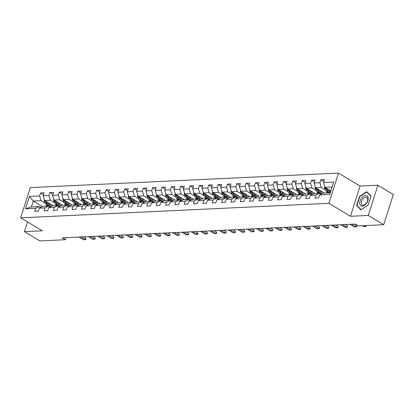 <?xml version="1.0" encoding="UTF-8"?>
<svg xmlns="http://www.w3.org/2000/svg" width="414" height="414" viewBox="0 0 414 414"><rect width="100%" height="100%" fill="white"/><g stroke="black" fill="none" stroke-linecap="round" stroke-linejoin="round"><path stroke-width="0.62" d="M338.486 173.083L30.284 187.604L20.7 217.821L328.897 203.305L338.486 173.083L360.051 186.062L350.461 216.284L368.31 215.44L377.899 185.224L360.051 186.062M377.899 185.224L393.3 194.497L383.716 224.714L368.31 215.44M42.43 206.57L33.26 201.049L31.397 206.933L39.185 206.565L35.682 208.345L34.735 211.326L38.331 211.161L39.273 208.18L45.022 207.906L44.081 210.886L47.672 210.721L48.619 207.74L54.369 207.466L53.422 210.447L57.018 210.281L57.96 207.3L63.709 207.026L62.768 210.007L66.359 209.841L67.306 206.86L73.055 206.586L72.108 209.567L75.7 209.401L76.647 206.415L82.396 206.146L81.449 209.127L85.046 208.956L85.993 205.975L91.742 205.706L90.795 208.687L94.387 208.516L95.334 205.535L101.083 205.266L100.136 208.247L103.733 208.076L104.675 205.096L110.424 204.826L109.482 207.807L113.074 207.637L114.021 204.656L119.77 204.387L118.823 207.367L122.415 207.197L123.362 204.216L129.111 203.947L128.164 206.928L131.761 206.757L132.708 203.776L138.457 203.507L137.51 206.488L141.102 206.317L142.049 203.336L147.798 203.067L146.851 206.048L150.448 205.877L151.389 202.896L157.139 202.627L156.197 205.608L159.788 205.437L160.736 202.456L166.485 202.187L165.538 205.168L169.129 204.997L170.076 202.016L175.826 201.747L174.884 204.728L178.475 204.557L179.422 201.577L185.172 201.302L184.225 204.288L187.816 204.118L188.763 201.137L194.513 200.862L193.566 203.843L197.162 203.678L198.104 200.697L203.854 200.423L202.912 203.403L206.503 203.238L207.45 200.257L213.2 199.983L212.253 202.963L215.849 202.798L216.791 199.817L222.541 199.543L221.599 202.524L225.19 202.358L226.137 199.377L231.887 199.103L230.94 202.084L234.531 201.918L235.478 198.932L241.227 198.663L240.28 201.644L243.877 201.473L244.824 198.492L250.573 198.223L249.626 201.204L253.218 201.033L254.165 198.052L259.914 197.783L258.967 200.764L262.564 200.593L263.506 197.613L269.255 197.343L268.313 200.324L271.905 200.153L272.852 197.173L278.601 196.904L277.654 199.884L281.246 199.714L282.193 196.733L287.942 196.464L286.995 199.444L290.592 199.274L291.539 196.293L297.288 196.024L296.341 199.005L299.933 198.834L300.88 195.853L306.629 195.584L305.682 198.565L309.279 198.394L310.221 195.413L315.97 195.144L315.028 198.125L318.62 197.954L319.567 194.973L329.746 194.492L333.684 182.077L323.505 182.558L324.452 179.578L320.855 179.748L323.831 181.534M35.682 208.345L25.502 208.827L29.441 196.412L39.62 195.936L40.567 192.95L43.537 194.74M320.855 179.748L319.908 182.729L314.159 182.998L315.106 180.018L311.514 180.188L310.567 183.169L304.818 183.438L305.765 180.457L302.168 180.628L301.226 183.609L295.477 183.878L296.419 180.897L292.827 181.068L291.88 184.049L286.131 184.318L287.078 181.337L283.486 181.508L282.539 184.489L276.79 184.758L277.732 181.777L274.14 181.948L273.193 184.929L267.444 185.198L268.391 182.217L264.8 182.388L263.853 185.368L258.103 185.638L259.05 182.657L255.454 182.828L254.512 185.808L248.762 186.077L249.704 183.097L246.113 183.267L245.166 186.248L239.416 186.523L240.363 183.537L236.767 183.707L235.825 186.688L230.075 186.962L231.017 183.982L227.426 184.147L226.479 187.128L220.729 187.402L221.676 184.421L218.085 184.587L217.138 187.568L211.388 187.842L212.335 184.861L208.739 185.027L207.792 188.008L202.042 188.282L202.989 185.301L199.398 185.467L198.451 188.448L192.701 188.722L193.648 185.741L190.052 185.907L189.11 188.893L183.361 189.162L184.302 186.181L180.711 186.352L179.764 189.333L174.015 189.602L174.962 186.621L171.37 186.792L170.423 189.772L164.674 190.042L165.621 187.061L162.024 187.231L161.077 190.212L155.328 190.481L156.275 187.501L152.683 187.671L151.736 190.652L145.987 190.921L146.934 187.94L143.337 188.111L142.395 191.092L136.646 191.361L137.588 188.38L133.996 188.551L133.049 191.532L127.3 191.801L128.247 188.82L124.65 188.991L123.708 191.972L117.959 192.241L118.901 189.26L115.309 189.431L114.362 192.412L108.613 192.681L109.56 189.7L105.968 189.871L105.021 192.852L99.272 193.121L100.219 190.14L96.622 190.311L95.681 193.291L89.926 193.561L90.873 190.58L87.282 190.75L86.335 193.731L80.585 194.006L81.532 191.02L77.935 191.19L76.994 194.171L71.244 194.445L72.186 191.465L68.595 191.63L67.648 194.611L61.898 194.885L62.845 191.905L59.254 192.07L58.307 195.051L52.557 195.325L53.504 192.344L49.908 192.51L48.961 195.491L43.211 195.765L44.158 192.784L40.567 192.95M383.716 224.714L358.26 225.915L355.181 224.062L62.193 237.864L65.272 239.716L65.919 237.688M39.273 208.18L42.777 206.395L48.526 206.125L50.022 207.026M53.566 205.887L44.64 200.516L50.389 200.241L54.612 202.782M48.526 206.125L45.022 207.906M43.211 195.765L44.64 200.516M48.961 195.491L50.389 200.241M48.619 207.74L52.117 205.955L57.867 205.686L59.362 206.586M62.907 205.447L53.986 200.076L59.735 199.802L63.953 202.342M57.867 205.686L54.369 207.466M52.557 195.325L53.986 200.076M58.307 195.051L59.735 199.802M57.96 207.3L61.463 205.515L67.213 205.246L68.708 206.146M72.253 205.008L63.326 199.636L69.076 199.362L73.294 201.903M67.213 205.246L63.709 207.026M61.898 194.885L63.326 199.636M67.648 194.611L69.076 199.362M67.306 206.86L70.804 205.075L76.554 204.806L78.049 205.701M81.594 204.568L72.673 199.196L78.422 198.922L82.64 201.463M76.554 204.806L73.055 206.586M71.244 194.445L72.673 199.196M76.994 194.171L78.422 198.922M76.647 206.415L80.15 204.635L85.9 204.366L87.39 205.261M90.94 204.128L82.013 198.756L87.763 198.482L91.98 201.023M85.9 204.366L82.396 206.146M80.585 194.006L82.013 198.756M86.335 193.731L87.763 198.482M85.993 205.975L89.491 204.195L95.241 203.921L96.736 204.821M100.281 203.688L91.354 198.311L97.104 198.042L101.326 200.583M95.241 203.921L91.742 205.706M89.926 193.561L91.354 198.311M95.681 193.291L97.104 198.042M95.334 205.535L98.832 203.755L104.582 203.481L106.077 204.381M109.622 203.248L100.7 197.871L106.45 197.602L110.667 200.143M104.582 203.481L101.083 205.266M99.272 193.121L100.7 197.871M105.021 192.852L106.45 197.602M104.675 205.096L108.178 203.315L113.928 203.041L115.423 203.942M118.968 202.803L110.041 197.431L115.791 197.162L120.008 199.703M113.928 203.041L110.424 204.826M108.613 192.681L110.041 197.431M114.362 192.412L115.791 197.162M114.021 204.656L117.519 202.876L123.268 202.601L124.764 203.502M128.309 202.363L119.387 196.992L125.137 196.722L129.354 199.263M123.268 202.601L119.77 204.387M117.959 192.241L119.387 196.992M123.708 191.972L125.137 196.722M123.362 204.216L126.865 202.436L132.615 202.161L134.11 203.062M137.655 201.923L128.728 196.552L134.478 196.283L138.695 198.823M132.615 202.161L129.111 203.947M127.3 191.801L128.728 196.552M133.049 191.532L134.478 196.283M132.708 203.776L136.206 201.991L141.955 201.721L143.451 202.622M146.996 201.483L138.074 196.112L143.824 195.843L148.041 198.384M141.955 201.721L138.457 203.507M136.646 191.361L138.074 196.112M142.395 191.092L143.824 195.843M142.049 203.336L145.547 201.551L151.296 201.282L152.792 202.182M156.337 201.044L147.415 195.672L153.164 195.403L157.382 197.939M151.296 201.282L147.798 203.067M145.987 190.921L147.415 195.672M151.736 190.652L153.164 195.403M151.389 202.896L154.893 201.111L160.642 200.842L162.138 201.742M165.683 200.604L156.756 195.232L162.505 194.963L166.728 197.499M160.642 200.842L157.139 202.627M155.328 190.481L156.756 195.232M161.077 190.212L162.505 194.963M160.736 202.456L164.234 200.671L169.983 200.402L171.479 201.302M175.024 200.164L166.102 194.792L171.851 194.523L176.069 197.059M169.983 200.402L166.485 202.187M164.674 190.042L166.102 194.792M170.423 189.772L171.851 194.523M170.076 202.016L173.58 200.231L179.329 199.962L180.825 200.862M184.37 199.724L175.443 194.352L181.192 194.083L185.41 196.619M179.329 199.962L175.826 201.747M174.015 189.602L175.443 194.352M179.764 189.333L181.192 194.083M179.422 201.577L182.921 199.791L188.67 199.522L190.166 200.423M193.711 199.284L184.789 193.912L190.538 193.643L194.756 196.179M188.67 199.522L185.172 201.302M183.361 189.162L184.789 193.912M189.11 188.893L190.538 193.643M188.763 201.137L192.267 199.351L198.016 199.082L199.507 199.983M203.057 198.844L194.13 193.473L199.879 193.198L204.097 195.739M198.016 199.082L194.513 200.862M192.701 188.722L194.13 193.473M198.451 188.448L199.879 193.198M198.104 200.697L201.608 198.911L207.357 198.642L208.853 199.543M212.398 198.404L203.471 193.033L209.22 192.758L213.443 195.299M207.357 198.642L203.854 200.423M202.042 188.282L203.471 193.033M207.792 188.008L209.22 192.758M207.45 200.257L210.949 198.472L216.698 198.202L218.194 199.103M221.738 197.964L212.817 192.593L218.566 192.319L222.784 194.859M216.698 198.202L213.2 199.983M211.388 187.842L212.817 192.593M217.138 187.568L218.566 192.319M216.791 199.817L220.295 198.032L226.044 197.763L227.54 198.663M231.084 197.525L222.158 192.153L227.907 191.879L232.125 194.42M226.044 197.763L222.541 199.543M220.729 187.402L222.158 192.153M226.479 187.128L227.907 191.879M226.137 199.377L229.635 197.592L235.385 197.323L236.88 198.218M240.425 197.085L231.504 191.713L237.253 191.439L241.471 193.98M235.385 197.323L231.887 199.103M230.075 186.962L231.504 191.713M235.825 186.688L237.253 191.439M235.478 198.932L238.981 197.152L244.731 196.883L246.221 197.778M249.771 196.645L240.844 191.273L246.594 190.999L250.812 193.54M244.731 196.883L241.227 198.663M239.416 186.523L240.844 191.273M245.166 186.248L246.594 190.999M244.824 198.492L248.322 196.712L254.072 196.438L255.567 197.338M259.112 196.205L250.185 190.828L255.935 190.559L260.158 193.1M254.072 196.438L250.573 198.223M248.762 186.077L250.185 190.828M254.512 185.808L255.935 190.559M254.165 198.052L257.663 196.272L263.413 195.998L264.908 196.898M268.453 195.76L259.531 190.388L265.281 190.119L269.498 192.66M263.413 195.998L259.914 197.783M258.103 185.638L259.531 190.388M263.853 185.368L265.281 190.119M263.506 197.613L267.009 195.832L272.759 195.558L274.254 196.459M277.799 195.32L268.872 189.948L274.622 189.679L278.845 192.22M272.759 195.558L269.255 197.343M267.444 185.198L268.872 189.948M273.193 184.929L274.622 189.679M272.852 197.173L276.35 195.392L282.1 195.118L283.595 196.019M287.14 194.88L278.218 189.508L283.968 189.239L288.185 191.78M282.1 195.118L278.601 196.904M276.79 184.758L278.218 189.508M282.539 184.489L283.968 189.239M282.193 196.733L285.696 194.953L291.446 194.678L292.941 195.579M296.486 194.44L287.559 189.069L293.309 188.8L297.526 191.34M291.446 194.678L287.942 196.464M286.131 184.318L287.559 189.069M291.88 184.049L293.309 188.8M291.539 196.293L295.037 194.508L300.787 194.238L302.282 195.139M305.827 194L296.905 188.629L302.655 188.36L306.872 190.901M300.787 194.238L297.288 196.024M295.477 183.878L296.905 188.629M301.226 183.609L302.655 188.36M300.88 195.853L304.378 194.068L310.133 193.799L311.623 194.699M315.168 193.561L306.246 188.189L311.996 187.92L316.213 190.456M310.133 193.799L306.629 195.584M304.818 183.438L306.246 188.189M310.567 183.169L311.996 187.92M310.221 195.413L313.724 193.628L319.473 193.359L320.969 194.259M324.514 193.121L315.587 187.749L321.336 187.48L325.559 190.016M319.473 193.359L315.97 195.144M314.159 182.998L315.587 187.749M319.908 182.729L321.336 187.48M319.567 194.973L323.065 193.188L330.269 192.852M330.889 190.895L324.933 187.309L332.131 186.968M323.505 182.558L324.933 187.309M27.5 221.92L24.416 231.643L39.822 240.917L65.272 239.716M24.416 231.643L42.264 230.805L20.7 217.821M350.461 216.284L328.897 203.305M39.185 206.565L40.675 207.466M45.266 203.222L41.048 200.681L33.26 201.049L29.441 196.412M31.397 206.933L25.502 208.827M39.62 195.936L41.048 200.681M311.514 180.188L314.485 181.974M302.168 180.628L305.144 182.419M292.827 181.068L295.798 182.859M283.486 181.508L286.457 183.298M274.14 181.948L277.111 183.738M264.8 182.388L267.77 184.178M255.454 182.828L258.429 184.618M246.113 183.267L249.083 185.058M236.767 183.707L239.742 185.498M227.426 184.147L230.396 185.938M218.085 184.587L221.055 186.378M208.739 185.027L211.714 186.817M199.398 185.467L202.368 187.257M190.052 185.907L193.027 187.697M180.711 186.352L183.681 188.137M171.37 186.792L174.341 188.577M162.024 187.231L164.995 189.017M152.683 187.671L155.654 189.457M143.337 188.111L146.313 189.902M133.996 188.551L136.967 190.342M124.65 188.991L127.626 190.782M115.309 189.431L118.28 191.221M105.968 189.871L108.939 191.661M96.622 190.311L99.598 192.101M87.282 190.75L90.252 192.541M77.935 191.19L80.911 192.981M68.595 191.63L71.565 193.421M59.254 192.07L62.224 193.861M49.908 192.51L52.883 194.301M366.706 191.672L359.487 196.495L356.599 205.592L360.936 209.872L368.155 205.049L371.042 195.946L366.706 191.672M357.686 206.25L356.599 205.592M359.782 196.671L359.487 196.495M364.201 225.635L365.572 226.463L363.777 226.546L362.4 225.718M366.116 225.542L366.121 226.354L365.572 226.463L365.862 225.558M324.612 186.238A2.38 1.77 87.3 0 0 324.788 188.453L326.61 192.153A6.867 5.108 87.3 0 0 327.096 193.002M328.281 189.322L329.601 192.013A6.867 5.108 87.3 0 0 330.093 192.857M329.741 190.202L330.325 191.392A5.698 4.238 87.3 0 0 330.584 191.863M325.704 187.775A2.38 1.77 87.3 0 0 325.921 188.396L327.748 192.101A6.867 5.108 87.3 0 0 328.235 192.945M328.954 192.914A6.867 5.108 -92.7 0 1 328.468 192.07L326.641 188.365A2.38 1.77 -92.7 0 1 326.625 188.329M361.417 198.347A5.832 3.488 -59 0 0 360.537 205.535A5.832 3.488 -59 0 0 366.473 203.341A5.832 3.488 -59 0 0 367.347 196.153A5.832 3.488 -59 0 0 361.417 198.347M362.592 199.294A4.414 2.644 -59 0 0 362.229 204.966A4.414 2.644 -59 0 0 366.421 203.072A4.414 2.644 -59 0 0 366.783 197.4A4.414 2.644 -59 0 0 362.592 199.294M370.944 196.174L368.144 204.992L361.148 209.66L356.946 205.515L359.745 196.702L366.742 192.029L370.97 196.189M367.585 192.536L366.742 192.029M351.776 224.222L356.231 226.903L354.436 226.986L349.98 224.305M356.852 226.546L356.231 226.903L356.697 225.433L356.852 226.546M354.472 224.093L356.697 225.433M342.435 224.662L346.885 227.343L345.09 227.426L340.634 224.745M347.512 226.986L346.885 227.343L347.351 225.873L347.512 226.986M345.131 224.533L347.351 225.873M315.266 186.678A2.38 1.77 87.3 0 0 315.442 188.893L317.264 192.593A6.867 5.108 87.3 0 0 317.75 193.441M318.935 189.762L320.26 192.453A6.867 5.108 87.3 0 0 321.347 194.062M320.395 190.642L320.979 191.832A5.698 4.238 87.3 0 0 322.309 193.576M316.358 188.215A2.38 1.77 87.3 0 0 316.581 188.836L318.402 192.541A6.867 5.108 87.3 0 0 318.889 193.385M319.711 193.504A6.867 5.108 -92.7 0 1 319.122 192.51L317.3 188.805A2.38 1.77 -92.7 0 1 317.284 188.768M305.925 187.118A2.38 1.77 87.3 0 0 306.101 189.333L307.923 193.038A6.867 5.108 87.3 0 0 308.409 193.881M309.594 190.207L310.919 192.893A6.867 5.108 87.3 0 0 312.006 194.508M311.054 191.082L311.639 192.272A5.698 4.238 87.3 0 0 312.963 194.016M307.017 188.655A2.38 1.77 87.3 0 0 307.24 189.276L309.061 192.981A6.867 5.108 87.3 0 0 309.548 193.824M310.371 193.943A6.867 5.108 -92.7 0 1 309.781 192.95L307.954 189.245A2.38 1.77 -92.7 0 1 307.938 189.208M333.089 225.102L337.545 227.783L335.749 227.866L331.293 225.185M338.166 227.426L337.545 227.783L338.01 226.313L338.166 227.426M335.785 224.973L338.01 226.313M323.748 225.542L328.204 228.223L326.403 228.305L321.952 225.625M328.825 227.866L328.204 228.223L328.669 226.753L328.825 227.866M326.444 225.413L328.669 226.753M314.402 225.982L318.858 228.663L317.062 228.745L312.606 226.065M319.484 228.305L318.858 228.663L319.323 227.193L319.484 228.305M317.103 225.853L319.323 227.193M296.579 187.558A2.38 1.77 87.3 0 0 296.755 189.772L298.582 193.478A6.867 5.108 87.3 0 0 299.068 194.321M300.248 190.647L301.573 193.333A6.867 5.108 87.3 0 0 302.66 194.947M301.713 191.522L302.298 192.712A5.698 4.238 87.3 0 0 303.622 194.456M297.676 189.094A2.38 1.77 87.3 0 0 297.894 189.715L299.715 193.421A6.867 5.108 87.3 0 0 300.207 194.264M301.03 194.383A6.867 5.108 -92.7 0 1 300.435 193.39L298.613 189.684A2.38 1.77 -92.7 0 1 298.597 189.648M287.238 187.997A2.38 1.77 87.3 0 0 287.414 190.212L289.236 193.918A6.867 5.108 87.3 0 0 289.722 194.761M290.907 191.087L292.232 193.773A6.867 5.108 87.3 0 0 293.319 195.387M292.367 191.961L292.952 193.152A5.698 4.238 87.3 0 0 294.276 194.896M288.33 189.534A2.38 1.77 87.3 0 0 288.553 190.155L290.374 193.861A6.867 5.108 87.3 0 0 290.861 194.709M291.684 194.823A6.867 5.108 -92.7 0 1 291.094 193.83L289.272 190.124A2.38 1.77 -92.7 0 1 289.251 190.088M277.897 188.437A2.38 1.77 87.3 0 0 278.068 190.652L279.895 194.357A6.867 5.108 87.3 0 0 280.381 195.201M281.567 191.527L282.886 194.213A6.867 5.108 87.3 0 0 283.978 195.827M283.026 192.406L283.611 193.592A5.698 4.238 87.3 0 0 284.935 195.336M278.989 189.974A2.38 1.77 87.3 0 0 279.207 190.595L281.034 194.301A6.867 5.108 87.3 0 0 281.52 195.149M282.343 195.263A6.867 5.108 -92.7 0 1 281.748 194.269L279.926 190.564A2.38 1.77 -92.7 0 1 279.911 190.528M305.061 226.422L309.517 229.102L307.721 229.185L303.265 226.505M310.138 228.751L309.517 229.102L309.982 227.633L310.138 228.751M307.757 226.292L309.982 227.633M268.551 188.877A2.38 1.77 87.3 0 0 268.727 191.092L270.549 194.797A6.867 5.108 87.3 0 0 271.035 195.641M272.221 191.967L273.545 194.658A6.867 5.108 87.3 0 0 274.632 196.267M273.68 192.846L274.265 194.031A5.698 4.238 87.3 0 0 275.595 195.775M269.643 190.414A2.38 1.77 87.3 0 0 269.866 191.04L271.688 194.74A6.867 5.108 87.3 0 0 272.174 195.589M272.997 195.703A6.867 5.108 -92.7 0 1 272.407 194.709L270.585 191.004A2.38 1.77 -92.7 0 1 270.57 190.968M295.715 226.862L300.171 229.542L298.375 229.625L293.919 226.944M300.797 229.19L300.171 229.542L300.636 228.073L300.797 229.19M298.416 226.732L300.636 228.073M259.211 189.317A2.38 1.77 87.3 0 0 259.387 191.532L261.208 195.237A6.867 5.108 87.3 0 0 261.695 196.081M262.88 192.406L264.204 195.097A6.867 5.108 87.3 0 0 265.291 196.707M264.339 193.286L264.924 194.471A5.698 4.238 87.3 0 0 266.249 196.215M260.302 190.854A2.38 1.77 87.3 0 0 260.525 191.48L262.347 195.18A6.867 5.108 87.3 0 0 262.833 196.029M263.656 196.143A6.867 5.108 -92.7 0 1 263.066 195.149L261.239 191.444A2.38 1.77 -92.7 0 1 261.224 191.408M286.374 227.302L290.83 229.982L289.034 230.065L284.578 227.384M291.451 229.63L290.83 229.982L291.296 228.512L291.451 229.63M289.07 227.172L291.296 228.512M249.865 189.762A2.38 1.77 87.3 0 0 250.04 191.972L251.862 195.677A6.867 5.108 87.3 0 0 252.354 196.521M253.534 192.846L254.858 195.537A6.867 5.108 87.3 0 0 255.945 197.147M254.998 193.726L255.578 194.911A5.698 4.238 87.3 0 0 256.908 196.655M250.962 191.294A2.38 1.77 87.3 0 0 251.179 191.92L253.001 195.625A6.867 5.108 87.3 0 0 253.487 196.469M254.315 196.583A6.867 5.108 -92.7 0 1 253.72 195.589L251.898 191.884A2.38 1.77 -92.7 0 1 251.883 191.853M277.033 227.741L281.484 230.422L279.688 230.51L275.232 227.824M282.11 230.07L281.484 230.422L281.955 228.952L282.11 230.07M279.729 227.612L281.955 228.952M240.524 190.202A2.38 1.77 87.3 0 0 240.7 192.412L242.521 196.117A6.867 5.108 87.3 0 0 243.008 196.96M244.193 193.286L245.518 195.977A6.867 5.108 87.3 0 0 246.604 197.587M245.652 194.166L246.237 195.351A5.698 4.238 87.3 0 0 247.562 197.1M241.616 191.734A2.38 1.77 87.3 0 0 241.838 192.36L243.66 196.065A6.867 5.108 87.3 0 0 244.146 196.909M244.969 197.023A6.867 5.108 -92.7 0 1 244.379 196.029L242.557 192.324A2.38 1.77 -92.7 0 1 242.537 192.293M267.687 228.181L272.143 230.862L270.347 230.95L265.891 228.264M272.769 230.51L272.143 230.862L272.609 229.392L272.769 230.51M270.383 228.052L272.609 229.392M231.178 190.642A2.38 1.77 87.3 0 0 231.354 192.852L233.18 196.557A6.867 5.108 87.3 0 0 233.667 197.4M234.852 193.726L236.171 196.417A6.867 5.108 87.3 0 0 237.263 198.027M236.311 194.606L236.896 195.791A5.698 4.238 87.3 0 0 238.221 197.54M232.275 192.174A2.38 1.77 87.3 0 0 232.492 192.8L234.319 196.505A6.867 5.108 87.3 0 0 234.805 197.349M235.628 197.468A6.867 5.108 -92.7 0 1 235.033 196.469L233.211 192.764A2.38 1.77 -92.7 0 1 233.196 192.733M258.346 228.621L262.802 231.302L261.001 231.39L256.551 228.704M263.423 230.95L262.802 231.302L263.268 229.832L263.423 230.95M261.043 228.497L263.268 229.832M221.837 191.082A2.38 1.77 87.3 0 0 222.013 193.291L223.834 196.997A6.867 5.108 87.3 0 0 224.321 197.84M225.506 194.166L226.831 196.857A6.867 5.108 87.3 0 0 227.917 198.466M226.965 195.046L227.55 196.231A5.698 4.238 87.3 0 0 228.88 197.98M222.929 192.613A2.38 1.77 87.3 0 0 223.151 193.24L224.973 196.945A6.867 5.108 87.3 0 0 225.459 197.788M226.282 197.908A6.867 5.108 -92.7 0 1 225.692 196.909L223.87 193.203A2.38 1.77 -92.7 0 1 223.855 193.172M249 229.061L253.456 231.742L251.66 231.83L247.205 229.149M254.082 231.39L253.456 231.742L253.922 230.272L254.082 231.39M251.702 228.937L253.922 230.272M212.496 191.522A2.38 1.77 87.3 0 0 212.672 193.731L214.493 197.437A6.867 5.108 87.3 0 0 214.98 198.28M216.165 194.606L217.485 197.297A6.867 5.108 87.3 0 0 218.576 198.906M217.624 195.486L218.209 196.671A5.698 4.238 87.3 0 0 219.534 198.42M213.588 193.053A2.38 1.77 87.3 0 0 213.805 193.68L215.632 197.385A6.867 5.108 87.3 0 0 216.118 198.228M216.941 198.347A6.867 5.108 -92.7 0 1 216.351 197.349L214.524 193.643A2.38 1.77 -92.7 0 1 214.509 193.612M239.659 229.501L244.115 232.182L242.319 232.27L237.864 229.589M244.736 231.83L244.115 232.182L244.581 230.712L244.736 231.83M242.356 229.377L244.581 230.712M203.15 191.961A2.38 1.77 87.3 0 0 203.326 194.171L205.147 197.876A6.867 5.108 87.3 0 0 205.639 198.72M206.819 195.046L208.144 197.737A6.867 5.108 87.3 0 0 209.23 199.346M208.278 195.925L208.863 197.111A5.698 4.238 87.3 0 0 210.193 198.86M204.242 193.493A2.38 1.77 87.3 0 0 204.464 194.119L206.286 197.825A6.867 5.108 87.3 0 0 206.772 198.668M207.595 198.787A6.867 5.108 -92.7 0 1 207.005 197.788L205.184 194.083A2.38 1.77 -92.7 0 1 205.168 194.052M230.319 229.941L234.769 232.621L232.973 232.709L228.518 230.029M235.395 232.27L234.769 232.621L235.24 231.152L235.395 232.27M233.015 229.817L235.24 231.152M193.809 192.401A2.38 1.77 87.3 0 0 193.985 194.611L195.806 198.316A6.867 5.108 87.3 0 0 196.293 199.16M197.478 195.486L198.803 198.177A6.867 5.108 87.3 0 0 199.89 199.786M198.937 196.365L199.522 197.556A5.698 4.238 87.3 0 0 200.847 199.3M194.901 193.938A2.38 1.77 87.3 0 0 195.123 194.559L196.945 198.265A6.867 5.108 87.3 0 0 197.431 199.108M198.254 199.227A6.867 5.108 -92.7 0 1 197.664 198.228L195.843 194.523A2.38 1.77 -92.7 0 1 195.822 194.492M220.972 230.381L225.428 233.066L223.632 233.149L219.177 230.469M226.054 232.709L225.428 233.066L225.894 231.592L226.054 232.709M223.669 230.256L225.894 231.592M184.463 192.841A2.38 1.77 87.3 0 0 184.639 195.051L186.466 198.756A6.867 5.108 87.3 0 0 186.952 199.605M188.137 195.925L189.457 198.617A6.867 5.108 87.3 0 0 190.543 200.226M189.596 196.805L190.181 197.995A5.698 4.238 87.3 0 0 191.506 199.739M185.56 194.378A2.38 1.77 87.3 0 0 185.777 194.999L187.599 198.704A6.867 5.108 87.3 0 0 188.091 199.548M188.913 199.667A6.867 5.108 -92.7 0 1 188.318 198.668L186.497 194.968A2.38 1.77 -92.7 0 1 186.481 194.932M211.632 230.821L216.087 233.506L214.286 233.589L209.836 230.908M216.708 233.149L216.087 233.506L216.553 232.031L216.708 233.149M214.328 230.696L216.553 232.031M175.122 193.281A2.38 1.77 87.3 0 0 175.298 195.491L177.12 199.196A6.867 5.108 87.3 0 0 177.606 200.045M178.791 196.365L180.116 199.056A6.867 5.108 87.3 0 0 181.203 200.666M180.25 197.245L180.835 198.435A5.698 4.238 87.3 0 0 182.16 200.179M176.214 194.818A2.38 1.77 87.3 0 0 176.436 195.439L178.258 199.144A6.867 5.108 87.3 0 0 178.744 199.988M179.567 200.107A6.867 5.108 -92.7 0 1 178.977 199.108L177.156 195.408A2.38 1.77 -92.7 0 1 177.14 195.372M202.286 231.26L206.741 233.946L204.946 234.029L200.49 231.348M207.367 233.589L206.741 233.946L207.207 232.477L207.367 233.589M204.987 231.136L207.207 232.477M165.781 193.721A2.38 1.77 87.3 0 0 165.957 195.936L167.779 199.636A6.867 5.108 87.3 0 0 168.265 200.485M169.45 196.805L170.77 199.496A6.867 5.108 87.3 0 0 171.862 201.106M170.91 197.685L171.494 198.875A5.698 4.238 87.3 0 0 172.819 200.619M166.873 195.258A2.38 1.77 87.3 0 0 167.09 195.879L168.917 199.584A6.867 5.108 87.3 0 0 169.404 200.428M170.226 200.547A6.867 5.108 -92.7 0 1 169.636 199.553L167.81 195.848A2.38 1.77 -92.7 0 1 167.794 195.812M192.945 231.705L197.4 234.386L195.605 234.469L191.149 231.788M198.021 234.029L197.4 234.386L197.866 232.916L198.021 234.029M195.641 231.576L197.866 232.916M156.435 194.161A2.38 1.77 87.3 0 0 156.611 196.376L158.433 200.076A6.867 5.108 87.3 0 0 158.919 200.925M160.104 197.245L161.429 199.936A6.867 5.108 87.3 0 0 162.516 201.546M161.563 198.125L162.148 199.315A5.698 4.238 87.3 0 0 163.478 201.059M157.527 195.698A2.38 1.77 87.3 0 0 157.75 196.319L159.571 200.024A6.867 5.108 87.3 0 0 160.058 200.868M160.88 200.987A6.867 5.108 -92.7 0 1 160.29 199.993L158.469 196.288A2.38 1.77 -92.7 0 1 158.453 196.252M183.604 232.145L188.054 234.826L186.259 234.909L181.803 232.228M188.68 234.469L188.054 234.826L188.52 233.356L188.68 234.469M186.3 232.016L188.52 233.356M147.094 194.601A2.38 1.77 87.3 0 0 147.27 196.816L149.092 200.521A6.867 5.108 87.3 0 0 149.578 201.364M150.763 197.69L152.088 200.376A6.867 5.108 87.3 0 0 153.175 201.991M152.223 198.565L152.807 199.755A5.698 4.238 87.3 0 0 154.132 201.499M148.186 196.138A2.38 1.77 87.3 0 0 148.409 196.759L150.23 200.464A6.867 5.108 87.3 0 0 150.717 201.307M151.54 201.427A6.867 5.108 -92.7 0 1 150.95 200.433L149.123 196.728A2.38 1.77 -92.7 0 1 149.107 196.691M174.258 232.585L178.713 235.266L176.918 235.349L172.462 232.668M179.334 234.909L178.713 235.266L179.179 233.796L179.334 234.909M176.954 232.456L179.179 233.796M137.748 195.041A2.38 1.77 87.3 0 0 137.924 197.255L139.751 200.961A6.867 5.108 87.3 0 0 140.237 201.804M141.417 198.13L142.742 200.816A6.867 5.108 87.3 0 0 143.829 202.43M142.882 199.005L143.467 200.195A5.698 4.238 87.3 0 0 144.791 201.939M138.845 196.578A2.38 1.77 87.3 0 0 139.063 197.199L140.884 200.904A6.867 5.108 87.3 0 0 141.376 201.747M142.199 201.866A6.867 5.108 -92.7 0 1 141.604 200.873L139.782 197.167A2.38 1.77 -92.7 0 1 139.766 197.131M164.917 233.025L169.373 235.706L167.572 235.789L163.121 233.108M169.994 235.349L169.373 235.706L169.838 234.236L169.994 235.349M167.613 232.896L169.838 234.236M128.407 195.48A2.38 1.77 87.3 0 0 128.583 197.695L130.405 201.401A6.867 5.108 87.3 0 0 130.891 202.244M132.076 198.57L133.401 201.256A6.867 5.108 87.3 0 0 134.488 202.87M133.536 199.45L134.12 200.635A5.698 4.238 87.3 0 0 135.445 202.379M129.499 197.017A2.38 1.77 87.3 0 0 129.722 197.638L131.543 201.344A6.867 5.108 87.3 0 0 132.03 202.192M132.853 202.306A6.867 5.108 -92.7 0 1 132.263 201.313L130.441 197.607A2.38 1.77 -92.7 0 1 130.42 197.571M155.571 233.465L160.027 236.146L158.231 236.228L153.775 233.548M160.653 235.789L160.027 236.146L160.492 234.676L160.653 235.789M158.272 233.336L160.492 234.676M119.061 195.92A2.38 1.77 87.3 0 0 119.237 198.135L121.064 201.841A6.867 5.108 87.3 0 0 121.55 202.684M122.735 199.01L124.055 201.696A6.867 5.108 87.3 0 0 125.147 203.31M124.195 199.89L124.78 201.075A5.698 4.238 87.3 0 0 126.104 202.819M120.158 197.457A2.38 1.77 87.3 0 0 120.376 198.078L122.202 201.784A6.867 5.108 87.3 0 0 122.689 202.632M123.512 202.746A6.867 5.108 -92.7 0 1 122.917 201.753L121.095 198.047A2.38 1.77 -92.7 0 1 121.079 198.011M146.23 233.905L150.686 236.585L148.89 236.668L144.434 233.988M151.307 236.234L150.686 236.585L151.151 235.116L151.307 236.234M148.926 233.775L151.151 235.116M109.72 196.36A2.38 1.77 87.3 0 0 109.896 198.575L111.718 202.28A6.867 5.108 87.3 0 0 112.204 203.124M113.389 199.45L114.714 202.141A6.867 5.108 87.3 0 0 115.801 203.75M114.849 200.329L115.434 201.514A5.698 4.238 87.3 0 0 116.764 203.258M110.812 197.897A2.38 1.77 87.3 0 0 111.035 198.523L112.856 202.223A6.867 5.108 87.3 0 0 113.343 203.072M114.166 203.186A6.867 5.108 -92.7 0 1 113.576 202.192L111.754 198.487A2.38 1.77 -92.7 0 1 111.739 198.451M136.884 234.345L141.34 237.025L139.544 237.108L135.088 234.427M141.966 236.673L141.34 237.025L141.805 235.556L141.966 236.673M139.585 234.215L141.805 235.556M100.379 196.8A2.38 1.77 87.3 0 0 100.555 199.015L102.377 202.72A6.867 5.108 87.3 0 0 102.863 203.564M104.049 199.89L105.373 202.581A6.867 5.108 87.3 0 0 106.46 204.19M105.508 200.769L106.093 201.954A5.698 4.238 87.3 0 0 107.417 203.698M101.471 198.337A2.38 1.77 87.3 0 0 101.694 198.963L103.516 202.663A6.867 5.108 87.3 0 0 104.002 203.512M104.825 203.626A6.867 5.108 -92.7 0 1 104.235 202.632L102.408 198.927A2.38 1.77 -92.7 0 1 102.393 198.891M127.543 234.785L131.999 237.465L130.203 237.548L125.747 234.867M132.62 237.113L131.999 237.465L132.464 235.996L132.62 237.113M130.239 234.655L132.464 235.996M91.033 197.245A2.38 1.77 87.3 0 0 91.209 199.455L93.031 203.16A6.867 5.108 87.3 0 0 93.523 204.004M94.702 200.329L96.027 203.02A6.867 5.108 87.3 0 0 97.114 204.63M96.167 201.209L96.747 202.394A5.698 4.238 87.3 0 0 98.077 204.138M92.131 198.777A2.38 1.77 87.3 0 0 92.348 199.403L94.169 203.108A6.867 5.108 87.3 0 0 94.656 203.952M95.484 204.066A6.867 5.108 -92.7 0 1 94.889 203.072L93.067 199.367A2.38 1.77 -92.7 0 1 93.052 199.336M118.202 235.224L122.653 237.905L120.857 237.993L116.401 235.307M123.279 237.553L122.653 237.905L123.124 236.435L123.279 237.553M120.898 235.095L123.124 236.435M81.693 197.685A2.38 1.77 87.3 0 0 81.868 199.895L83.69 203.6A6.867 5.108 87.3 0 0 84.177 204.444M85.362 200.769L86.686 203.46A6.867 5.108 87.3 0 0 87.773 205.07M86.821 201.649L87.406 202.834A5.698 4.238 87.3 0 0 88.731 204.583M82.784 199.217A2.38 1.77 87.3 0 0 83.007 199.843L84.829 203.548A6.867 5.108 87.3 0 0 85.315 204.392M86.138 204.506A6.867 5.108 -92.7 0 1 85.548 203.512L83.726 199.807A2.38 1.77 -92.7 0 1 83.706 199.776M108.856 235.664L113.312 238.345L111.516 238.433L107.06 235.747M113.938 237.993L113.312 238.345L113.778 236.875L113.938 237.993M111.552 235.535L113.778 236.875M72.347 198.125A2.38 1.77 87.3 0 0 72.522 200.335L74.349 204.04A6.867 5.108 87.3 0 0 74.836 204.883M76.021 201.209L77.34 203.9A6.867 5.108 87.3 0 0 78.427 205.51M77.48 202.089L78.065 203.274A5.698 4.238 87.3 0 0 79.39 205.023M73.444 199.657A2.38 1.77 87.3 0 0 73.661 200.283L75.488 203.988A6.867 5.108 87.3 0 0 75.974 204.832M76.797 204.951A6.867 5.108 -92.7 0 1 76.202 203.952L74.38 200.247A2.38 1.77 -92.7 0 1 74.365 200.216M99.515 236.104L103.971 238.785L102.17 238.873L97.72 236.187M104.592 238.433L103.971 238.785L104.437 237.315L104.592 238.433M102.211 235.98L104.437 237.315M63.006 198.565A2.38 1.77 87.3 0 0 63.182 200.774L65.003 204.48A6.867 5.108 87.3 0 0 65.49 205.323M66.675 201.649L67.999 204.34A6.867 5.108 87.3 0 0 69.086 205.949M68.134 202.529L68.719 203.714A5.698 4.238 87.3 0 0 70.044 205.463M64.098 200.097A2.38 1.77 87.3 0 0 64.32 200.723L66.142 204.428A6.867 5.108 87.3 0 0 66.628 205.272M67.451 205.391A6.867 5.108 -92.7 0 1 66.861 204.392L65.039 200.686A2.38 1.77 -92.7 0 1 65.024 200.655M90.169 236.544L94.625 239.225L92.829 239.313L88.373 236.632M95.251 238.873L94.625 239.225L95.091 237.755L95.251 238.873M92.871 236.42L95.091 237.755M53.665 199.005A2.38 1.77 87.3 0 0 53.841 201.214L55.662 204.92A6.867 5.108 87.3 0 0 56.149 205.763M57.334 202.089L58.653 204.78A6.867 5.108 87.3 0 0 59.745 206.389M58.793 202.969L59.378 204.154A5.698 4.238 87.3 0 0 60.703 205.903M54.757 200.536A2.38 1.77 87.3 0 0 54.974 201.163L56.801 204.868A6.867 5.108 87.3 0 0 57.287 205.711M58.11 205.83A6.867 5.108 -92.7 0 1 57.52 204.832L55.693 201.126A2.38 1.77 -92.7 0 1 55.678 201.095M80.828 236.984L85.284 239.665L83.488 239.753L79.033 237.072M85.905 239.313L85.284 239.665L85.75 238.195L85.905 239.313M83.525 236.86L85.75 238.195M44.319 199.444A2.38 1.77 87.3 0 0 44.495 201.654L46.316 205.36A6.867 5.108 87.3 0 0 46.803 206.203M47.988 202.529L49.313 205.22A6.867 5.108 87.3 0 0 50.399 206.829M49.447 203.409L50.032 204.594A5.698 4.238 87.3 0 0 51.362 206.343M45.411 200.976A2.38 1.77 87.3 0 0 45.633 201.602L47.455 205.308A6.867 5.108 87.3 0 0 47.941 206.151M48.764 206.27A6.867 5.108 -92.7 0 1 48.174 205.272L46.352 201.566A2.38 1.77 -92.7 0 1 46.337 201.535M327.748 192.101L326.61 192.153M329.601 192.013L328.468 192.07M325.921 188.396L324.788 188.453M318.402 192.541L317.264 192.593M320.26 192.453L319.122 192.51M316.581 188.836L315.442 188.893M309.061 192.981L307.923 193.038M310.919 192.893L309.781 192.95M307.24 189.276L306.101 189.333M299.715 193.421L298.582 193.478M301.573 193.333L300.435 193.39M297.894 189.715L296.755 189.772M290.374 193.861L289.236 193.918M292.232 193.773L291.094 193.83M288.553 190.155L287.414 190.212M281.034 194.301L279.895 194.357M282.886 194.213L281.748 194.269M279.207 190.595L278.068 190.652M271.688 194.74L270.549 194.797M273.545 194.658L272.407 194.709M269.866 191.04L268.727 191.092M262.347 195.18L261.208 195.237M264.204 195.097L263.066 195.149M260.525 191.48L259.387 191.532M253.001 195.625L251.862 195.677M254.858 195.537L253.72 195.589M251.179 191.92L250.04 191.972M243.66 196.065L242.521 196.117M245.518 195.977L244.379 196.029M241.838 192.36L240.7 192.412M234.319 196.505L233.18 196.557M236.171 196.417L235.033 196.469M232.492 192.8L231.354 192.852M224.973 196.945L223.834 196.997M226.831 196.857L225.692 196.909M223.151 193.24L222.013 193.291M215.632 197.385L214.493 197.437M217.485 197.297L216.351 197.349M213.805 193.68L212.672 193.731M206.286 197.825L205.147 197.876M208.144 197.737L207.005 197.788M204.464 194.119L203.326 194.171M196.945 198.265L195.806 198.316M198.803 198.177L197.664 198.228M195.123 194.559L193.985 194.611M187.599 198.704L186.466 198.756M189.457 198.617L188.318 198.668M185.777 194.999L184.639 195.051M178.258 199.144L177.12 199.196M180.116 199.056L178.977 199.108M176.436 195.439L175.298 195.491M168.917 199.584L167.779 199.636M170.77 199.496L169.636 199.553M167.09 195.879L165.957 195.936M159.571 200.024L158.433 200.076M161.429 199.936L160.29 199.993M157.75 196.319L156.611 196.376M150.23 200.464L149.092 200.521M152.088 200.376L150.95 200.433M148.409 196.759L147.27 196.816M140.884 200.904L139.751 200.961M142.742 200.816L141.604 200.873M139.063 197.199L137.924 197.255M131.543 201.344L130.405 201.401M133.401 201.256L132.263 201.313M129.722 197.638L128.583 197.695M122.202 201.784L121.064 201.841M124.055 201.696L122.917 201.753M120.376 198.078L119.237 198.135M112.856 202.223L111.718 202.28M114.714 202.141L113.576 202.192M111.035 198.523L109.896 198.575M103.516 202.663L102.377 202.72M105.373 202.581L104.235 202.632M101.694 198.963L100.555 199.015M94.169 203.108L93.031 203.16M96.027 203.02L94.889 203.072M92.348 199.403L91.209 199.455M84.829 203.548L83.69 203.6M86.686 203.46L85.548 203.512M83.007 199.843L81.868 199.895M75.488 203.988L74.349 204.04M77.34 203.9L76.202 203.952M73.661 200.283L72.522 200.335M66.142 204.428L65.003 204.48M67.999 204.34L66.861 204.392M64.32 200.723L63.182 200.774M56.801 204.868L55.662 204.92M58.653 204.78L57.52 204.832M54.974 201.163L53.841 201.214M47.455 205.308L46.316 205.36M49.313 205.22L48.174 205.272M45.633 201.602L44.495 201.654"/></g></svg>
